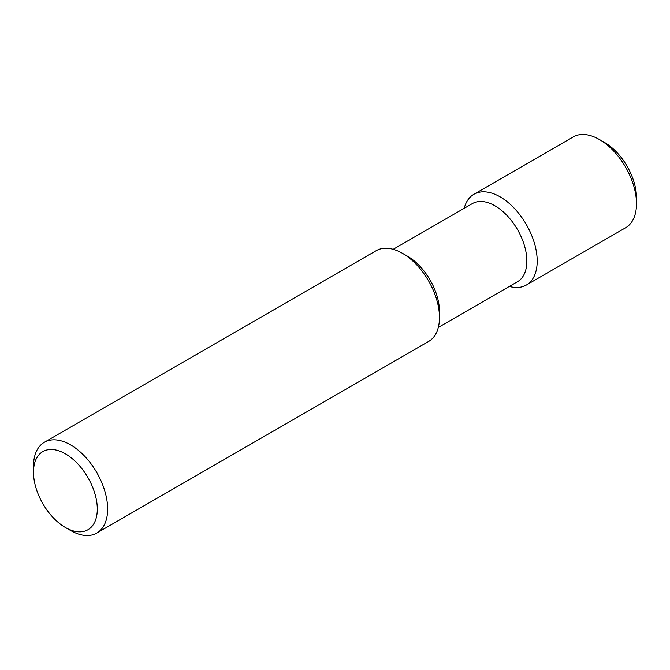 <?xml version="1.0" encoding="UTF-8"?>
<svg xmlns="http://www.w3.org/2000/svg" width="670" height="670" viewBox="0 0 670 670"><rect width="100%" height="100%" fill="white"/><g stroke="black" fill="none" stroke-linecap="round" stroke-linejoin="round"><path stroke-width="1" d="M70.568 530.472L65.4 527.491A45.116 26.046 -120 0 0 97.301 509.066A45.116 26.046 -120 0 0 65.4 453.816A45.116 26.046 -120 0 0 33.5 472.233A45.116 26.046 -120 0 0 65.4 527.491L70.568 530.472A52.428 30.267 -120 0 0 96.782 533.069A52.428 30.267 -120 0 0 96.782 472.534A52.428 30.267 -120 0 0 44.354 442.267A52.428 30.267 -120 0 0 33.5 466.261L33.5 472.233M96.782 533.069L428.616 341.491A52.428 30.267 -120 0 0 439.47 317.488A52.428 30.267 -120 0 0 402.402 253.285A52.428 30.267 -120 0 0 376.188 250.689L44.354 442.267M439.47 317.488L439.47 311.525A45.116 26.046 -120 0 0 407.569 256.267L402.402 253.285M438.306 327.454L517.516 281.718A45.116 26.046 -120 0 0 517.516 229.626A45.116 26.046 -120 0 0 472.4 203.58L393.19 249.307M509.334 286.442A52.428 30.267 -120 0 0 526.344 285.068A52.428 30.267 -120 0 0 526.344 224.534A52.428 30.267 -120 0 0 473.916 194.267A52.428 30.267 -120 0 0 464.218 208.303M526.344 285.068L625.646 227.733A52.428 30.267 -120 0 0 636.5 203.739A52.428 30.267 -120 0 0 599.432 139.528A52.428 30.267 -120 0 0 573.219 136.931L473.916 194.267M636.5 203.739L636.5 197.767A45.116 26.046 -120 0 0 604.6 142.509L599.432 139.528"/></g></svg>

